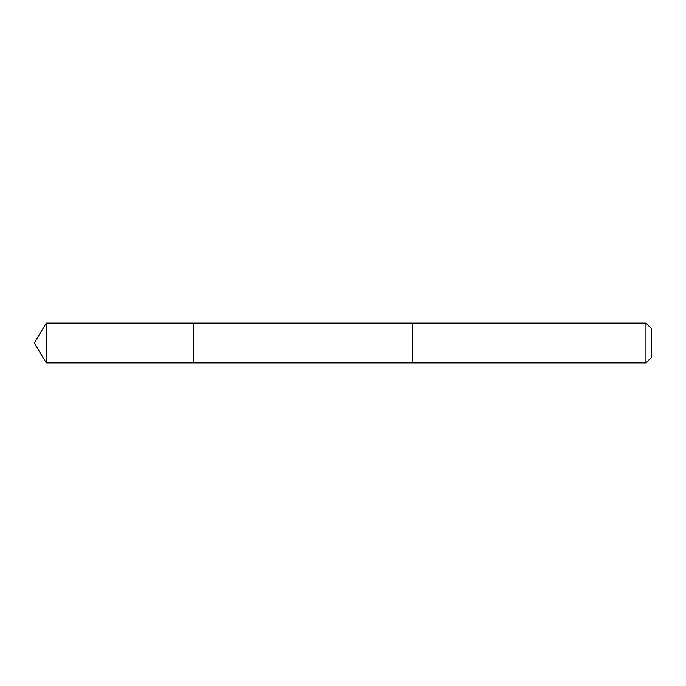 <?xml version="1.0" encoding="UTF-8"?>
<svg xmlns="http://www.w3.org/2000/svg" width="686" height="686" viewBox="0 0 686 686"><rect width="100%" height="100%" fill="white"/><g stroke="black" fill="none" stroke-linecap="round" stroke-linejoin="round"><path stroke-width="1.03" d="M193.632 362.911L193.632 323.089L46.271 323.08L46.271 362.92L193.632 362.911L193.632 323.089L412.706 323.089L412.706 362.911L46.271 362.92L34.3 343L46.271 362.92M412.706 360.562L412.706 362.92L645.955 362.92L645.955 323.08L412.706 323.08L412.706 360.562M645.955 323.08L651.7 328.834L651.7 357.166L645.955 362.92M34.3 343L46.271 323.08"/></g></svg>
